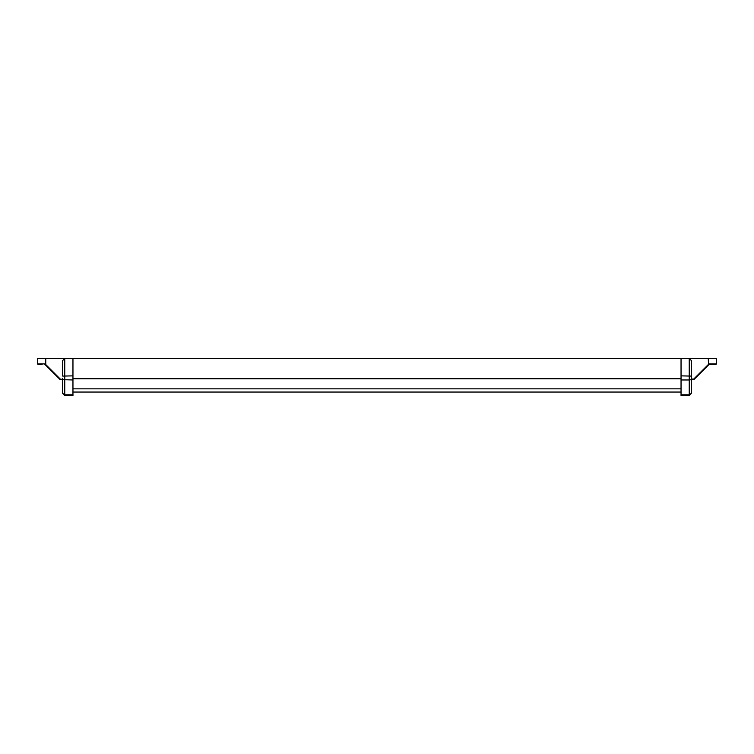 <?xml version="1.0" encoding="UTF-8"?>
<svg xmlns="http://www.w3.org/2000/svg" width="754" height="754" viewBox="0 0 754 754"><rect width="100%" height="100%" fill="white"/><g stroke="black" fill="none" stroke-linecap="round" stroke-linejoin="round"><path stroke-width="1.13" d="M72.959 392.052L681.041 392.052M72.959 388.838L681.041 388.838M72.959 378.772L681.041 378.772M42.111 364.389L38.209 364.389A0.509 0.509 0 0 1 37.7 363.88L37.7 358.442L716.3 358.442L716.3 363.88A0.509 0.509 0 0 1 715.791 364.389L709.128 364.389L693.925 379.564L691.286 379.564M681.041 394.813L681.041 395.558L689.241 395.558L689.241 379.969L691.286 379.686L691.286 393.503L689.241 394.813L681.041 394.813L681.041 379.969L689.241 379.969L689.241 358.442L691.286 360.497L691.286 379.686L689.241 379.969M681.041 379.969L681.041 375.869L691.286 376.086M681.041 375.869L681.041 358.442M691.286 390.836L691.286 393.503L689.241 395.558L691.286 393.503M691.286 379.055L693.727 379.055L708.967 363.88L693.925 379.564L709.128 364.389M693.925 379.564L693.727 379.055M691.286 360.497L689.241 358.442M708.242 358.442L708.6 364.917M72.959 358.442L72.959 379.969L62.714 379.686L62.714 393.503L62.714 378.235M62.714 379.564L60.075 379.564L44.872 364.389L60.075 379.564L44.872 364.389L45.033 363.88L45.758 364.559L45.758 358.442M72.959 375.869L62.714 376.086L62.714 360.497L64.759 358.442L62.714 360.497M72.959 379.969L72.959 395.558L64.759 395.558L62.714 393.503L62.714 390.836M62.714 393.503L64.759 394.813L64.759 395.558M60.075 379.564L62.714 379.055M45.4 364.917L45.758 364.559L60.273 379.055M708.967 363.88L716.3 363.88M64.759 358.442L64.759 394.813L72.959 394.813M38.209 364.389A0.509 0.509 0 0 1 37.7 363.88L45.033 363.88"/></g></svg>
